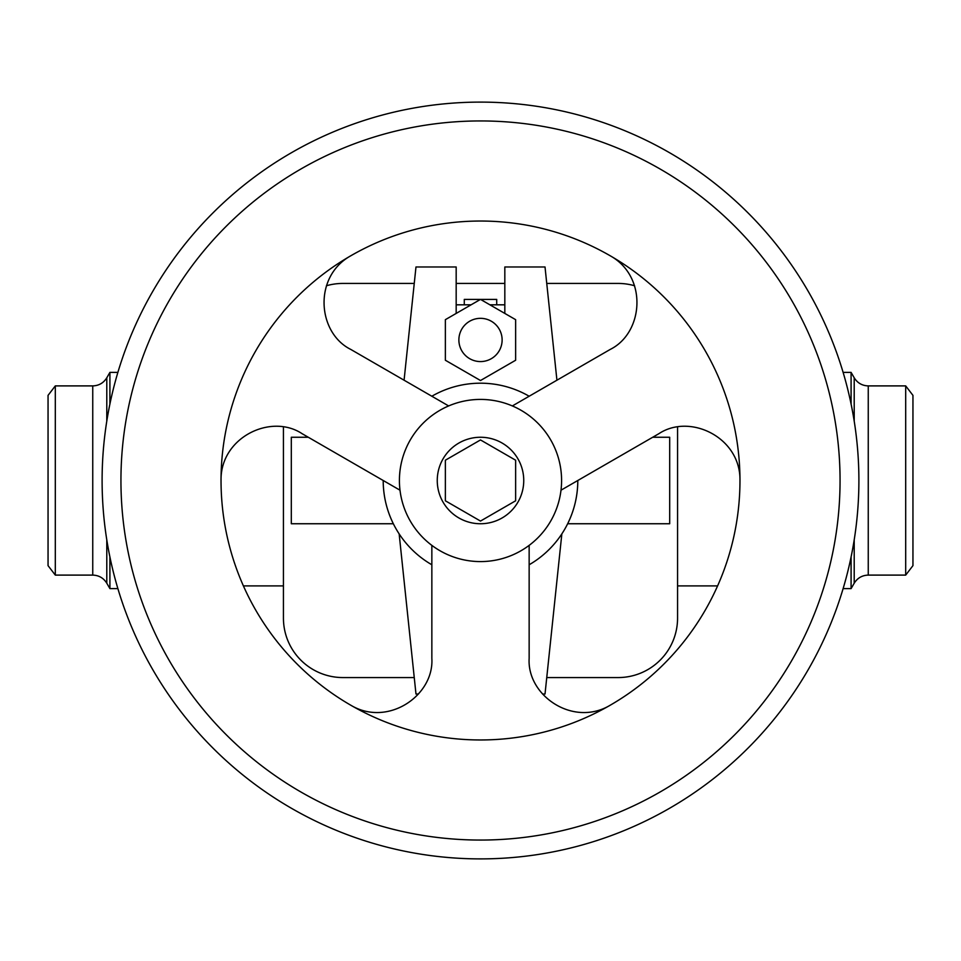 <?xml version="1.0" encoding="UTF-8"?>
<svg xmlns="http://www.w3.org/2000/svg" width="961" height="961" viewBox="0 0 961 961"><rect width="100%" height="100%" fill="white"/><g stroke="black" fill="none" stroke-linecap="round" stroke-linejoin="round"><path stroke-width="1.44" d="M55.306 385.902L48.05 395.367L48.05 565.645L55.306 575.098L55.306 385.902L92.749 385.902C98.863 385.697 103.548 382.995 106.791 377.793L109.914 372.387L117.879 372.387M109.914 404.052L109.914 372.387M106.791 539.842L106.791 583.207L109.914 588.612L109.914 556.948M851.086 404.052L851.086 372.387L843.121 372.387M854.209 539.842L854.209 583.207L851.086 588.612L851.086 556.948M854.209 583.207C857.452 578.005 862.125 575.303 868.251 575.098L905.694 575.098L905.694 385.902L912.95 395.367L912.95 565.645M283.435 618.103L283.435 427.092L283.435 618.103A59.462 59.462 0 0 0 342.897 677.565L414.251 677.565L342.897 677.565M618.103 677.565L546.749 677.565L618.103 677.565A59.462 59.462 0 0 0 677.565 618.103L677.565 427.092L677.565 618.103M618.103 283.435L546.749 283.435L618.103 283.435A59.462 59.462 0 0 1 634.572 285.753M504.825 283.435L456.175 283.435L504.825 283.435M342.897 283.435L414.251 283.435L342.897 283.435A59.462 59.462 0 0 0 326.428 285.753M529.151 564.768A97.301 97.301 0 0 0 577.801 480.5C577.753 495.708 574.366 510.123 567.663 523.745L669.697 523.745L669.697 437.255L652.699 437.255M308.301 437.255L291.303 437.255L291.303 523.745L393.337 523.745C386.634 510.135 383.247 495.72 383.199 480.5A97.301 97.301 0 0 0 431.849 564.768M529.151 396.232A97.301 97.301 0 0 0 431.849 396.232M399.416 480.5A81.084 81.084 0 0 0 480.5 561.584A81.084 81.084 0 0 0 561.584 480.5A81.084 81.084 0 0 0 480.5 399.416A81.084 81.084 0 0 0 399.416 480.5M448.643 405.938L350.765 349.42C317.358 332.818 313.022 276.744 350.765 255.794A259.47 259.47 0 0 0 350.765 705.206A259.47 259.47 0 0 0 739.97 480.5A259.47 259.47 0 0 0 610.235 255.794C647.978 276.744 643.642 332.818 610.235 349.42L512.357 405.938M431.849 545.367L431.849 658.393C434.168 695.62 387.788 727.417 350.765 705.206M610.235 705.206C573.224 727.429 526.832 695.62 529.151 658.393L529.151 545.367M610.235 255.794A259.47 259.47 0 0 0 350.765 255.794M840.058 480.5A359.558 359.558 0 0 0 480.5 120.942A359.558 359.558 0 0 0 120.942 480.5A359.558 359.558 0 0 0 480.5 840.058A359.558 359.558 0 0 0 840.058 480.5M858.894 480.5A378.394 378.394 0 0 0 480.5 102.106A378.394 378.394 0 0 0 102.106 480.5A378.394 378.394 0 0 0 480.5 858.894A378.394 378.394 0 0 0 858.894 480.5M561.008 490.194L658.886 433.687C689.962 413.062 740.703 437.327 739.97 480.5M221.03 480.5C220.297 437.339 271.038 413.062 302.114 433.687L399.992 490.194M523.745 480.5A43.245 43.245 0 0 0 480.5 437.255A43.245 43.245 0 0 0 437.255 480.5A43.245 43.245 0 0 0 480.5 523.745A43.245 43.245 0 0 0 523.745 480.5M445.363 500.789L445.363 460.211L480.5 439.934L515.637 460.211L515.637 500.789L480.5 521.066L445.363 500.789M561.849 533.872L545.019 694.022L542.557 694.022M504.825 313.43L504.825 266.978L545.019 266.978L556.924 380.196M404.076 380.196L415.981 266.978L456.175 266.978L456.175 313.43M418.443 694.022L415.981 694.022L399.151 533.872M515.637 360.243L480.5 380.52L445.363 360.243L445.363 319.665L480.5 299.388L515.637 319.665L515.637 360.243M502.122 339.954A21.622 21.622 0 0 0 480.5 318.331A21.622 21.622 0 0 0 458.877 339.954A21.622 21.622 0 0 0 480.5 361.576A21.622 21.622 0 0 0 502.122 339.954M456.175 304.817L471.082 304.817M489.918 304.817L504.825 304.817M496.717 304.817L496.717 299.412L480.548 299.412M464.283 304.817L464.283 299.412L480.452 299.412M55.306 575.098L92.749 575.098L92.749 385.902M106.791 421.158L106.791 377.793M868.251 575.098L868.251 385.902L905.694 385.902M854.209 421.158L854.209 377.793L851.086 372.387M106.791 583.207C103.548 578.005 98.875 575.303 92.749 575.098M109.914 588.612L117.879 588.612M243.409 585.91L283.435 585.91M677.565 585.91L717.591 585.91M843.121 588.612L851.086 588.612M912.95 565.633L905.694 575.098M868.251 385.902C862.137 385.697 857.452 382.995 854.209 377.793"/></g></svg>
